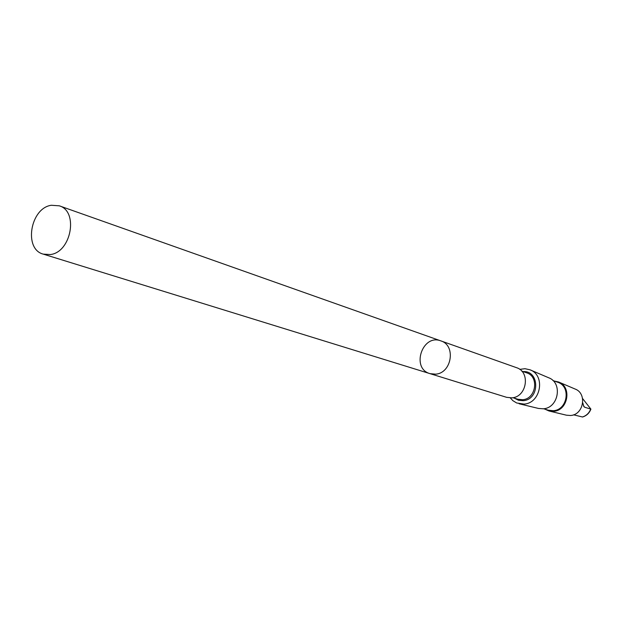 <?xml version="1.0" encoding="UTF-8"?>
<svg xmlns="http://www.w3.org/2000/svg" width="622" height="622" viewBox="0 0 622 622"><rect width="100%" height="100%" fill="white"/><g stroke="black" fill="none" stroke-linecap="round" stroke-linejoin="round"><path stroke-width="0.93" d="M440.874 340.895L516.485 367.664C530.745 371.832 526.873 397.124 511.836 397.839L506.65 397.334L430.02 373.651L435.594 374.164C451.79 373.247 456.183 345.342 440.874 340.895C422.338 333.524 410.753 368.496 430.02 373.651L435.594 374.164C451.79 373.247 456.183 345.342 440.874 340.895L59.3 205.82C78.706 211.223 71.289 252.252 50.398 254.546L43.291 254.134C23.426 249.251 30.291 208.051 51.331 205.268L59.3 205.82M582.752 402.807L583.848 406.555L584.703 407.254L590.9 409.12L582.589 398.546M590.869 409.214C589.298 413.171 586.53 415.768 582.565 417.004L573.531 414.82M519.743 369.367L524.96 368.698L530.022 369.81C545.758 375.291 540.876 403.328 524.012 404.082L516.68 402.986L512.87 400.661L510.289 397.909M530.356 369.95L548.62 377.741C562.972 382.748 558.572 408.133 543.2 408.794L538.45 408.436L519.145 403.779M552.942 380.563L557.592 382.211C571.245 386.215 567.653 410.092 553.269 410.714L548.316 410.209L543.597 408.755M554.264 381.029L558.61 382.001C572.201 386.752 568.065 410.714 553.51 411.329L549.001 410.986L544.934 409.167M558.898 382.126L575.062 389.014C587.401 393.337 583.685 414.96 570.483 415.496L566.393 415.185L549.312 411.056M590.643 409.222C589.026 413.202 586.266 415.791 582.363 416.997M521.71 371.101L526.663 372.842C539.414 376.551 536.008 399.091 522.566 399.721L517.908 399.254L512.901 397.691M523.11 371.591C539.857 370.44 539.958 399.744 523.149 400.677L518.476 400.257L514.316 398.134M583.436 405.738L584.703 407.254M430.02 373.651L43.291 254.134"/></g></svg>
